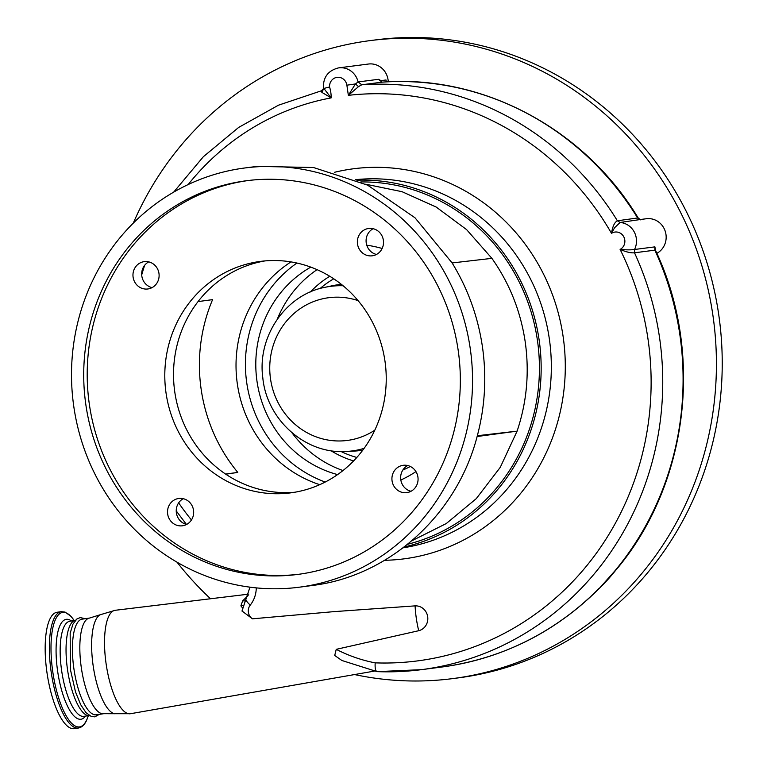 <?xml version="1.0" encoding="UTF-8"?>
<svg xmlns="http://www.w3.org/2000/svg" width="767" height="767" viewBox="0 0 767 767"><rect width="100%" height="100%" fill="white"/><g stroke="black" fill="none" stroke-linecap="round" stroke-linejoin="round"><path stroke-width="1.15" d="M74.217 728.65A58.819 18.753 -98.4 0 1 49.471 686.235A58.819 18.753 -98.4 0 1 49.75 619.381A58.819 18.753 -98.4 0 1 57.017 612.277L61.216 611.663A58.819 18.753 -98.4 0 0 53.939 618.758A58.819 18.753 -98.4 0 0 53.671 685.612A58.819 18.753 -98.4 0 0 78.416 728.027L74.217 728.65M75.607 620.129A48.34 15.417 81.6 0 0 67.554 669.888A48.34 15.417 81.6 0 0 89.739 715.764M103.698 713.703A48.34 15.417 81.6 0 1 81.34 667.856A48.34 15.417 81.6 0 1 89.566 618.058L82.155 619.151A48.34 15.417 81.6 0 0 73.929 668.949A48.34 15.417 81.6 0 0 96.297 714.796L103.698 713.703L130.476 713.722A52.271 16.673 81.6 0 1 106.162 664.164A52.271 16.673 81.6 0 1 115.194 610.292L100.189 614.76A50.315 16.049 81.6 0 0 93.21 666.092A50.315 16.049 81.6 0 0 114.829 713.789M256.264 587.886A27.574 26.126 82.6 0 1 250.263 605.096A9.194 8.705 -97.4 0 0 252.448 618.816L333.712 611.654L415.091 605.872A12.598 11.946 82.6 0 1 427.679 616.697A12.598 11.946 82.6 0 1 418.715 630.714L336.243 649.342A156.238 148.069 -97.4 0 0 375.178 662.861C374.862 668.469 375.562 671.393 377.268 671.633L421.39 669.668A294.087 278.728 82.6 0 1 377.268 671.633M252.448 618.816L241.989 611.002M242.602 608.02L240.886 605.863L242.66 600.849L248.134 595.537M341.948 660.531L334.719 655.478L336.243 649.342M341.804 660.464L377.115 671.643M240.886 605.863L242.65 605.575M244.644 600.906L242.66 600.849M598.787 588.615A294.087 278.728 -97.4 0 1 446.557 666.37A294.087 278.728 -97.4 0 1 441.734 667.041L446.576 666.37C505.453 657.185 556.372 631.183 599.324 588.366L614.463 571.377A294.087 278.728 -97.4 0 0 654.855 250.167L634.501 252.794C631.03 253.158 626.227 252.036 620.1 249.419C626.428 249.984 631.241 250.013 634.539 249.486L654.893 246.869L655.632 250.598M639.966 219.573L620.1 222.478L614.559 227.751L611.51 233.341C612.565 226.466 614.53 222.277 617.387 220.781L638.144 217.905C584.214 128.492 482.136 74.236 382.177 82.146L361.756 84.782L358.553 86.594L348.352 95.338L355.418 83.948L358.103 81.944L361.756 84.782A294.087 278.728 82.6 0 1 617.387 220.781L620.1 222.478A18.379 17.42 82.6 0 1 634.539 249.486L634.501 252.794A294.087 278.728 82.6 0 1 426.203 668.997A294.087 278.728 82.6 0 1 421.39 669.668L441.734 667.041M375.178 662.861A284.893 270.013 -97.4 0 0 421.975 660.282A284.893 270.013 -97.4 0 0 620.1 249.419A9.194 8.705 -97.4 0 0 624.463 238.489A9.194 8.705 -97.4 0 0 614.837 232.075A9.194 8.705 -97.4 0 0 611.51 233.341A284.893 270.013 -97.4 0 0 348.352 95.338L346.876 85.185A9.194 8.705 -97.4 0 0 336.934 77.371A9.194 8.705 -97.4 0 0 329.561 86.997L323.856 88.426L331.133 97.898L321.843 92.337L321.421 90.784L278.44 105.204L238.671 127.418L203.37 156.708L173.649 192.162M656.859 253.331A18.379 17.42 -97.4 0 0 665.334 231.596A18.379 17.42 -97.4 0 0 646.37 218.739L640.445 219.506M388.246 81.801A18.379 17.42 -97.4 0 0 368.467 64.025L338.813 67.86A18.379 17.42 82.6 0 1 358.103 81.944L378.447 79.317L381.055 80.612L381.391 82.04M354.536 674.557A321.661 304.854 -97.4 0 0 452.444 678.632A321.661 304.854 -97.4 0 0 457.717 677.903A321.661 304.854 -97.4 0 0 713.262 317.826A321.661 304.854 -97.4 0 0 370.116 40.603A321.661 304.854 -97.4 0 0 364.852 41.341A321.661 304.854 -97.4 0 0 133.295 223.12M177.043 562.211A321.661 304.854 -97.4 0 0 210.532 598.759M382.033 82.155L381.055 80.612L386.022 79.979L386.3 81.896M599.324 588.366C605.403 582.421 609.286 578.155 615.029 571.108L614.463 571.377M615.029 571.108C687.922 486.134 704.585 354.287 655.67 250.704L654.855 250.167L654.893 246.869M346.876 85.185L355.418 83.948L358.553 86.594M323.856 88.426L321.843 92.337M452.444 678.632L458.263 677.884A321.661 304.854 -97.4 0 0 463.527 677.156A321.661 304.854 -97.4 0 0 719.072 317.078A321.661 304.854 -97.4 0 0 375.935 39.855L370.116 40.603M382.244 82.146L381.573 82.328M404.151 546.986A185.643 175.95 -97.4 0 0 539.556 343.07A185.643 175.95 -97.4 0 0 356.828 180.197M360.826 181.942A183.802 174.205 82.6 0 1 537.83 343.29A183.802 174.205 82.6 0 1 407.584 544.282M411.706 540.86L446.269 523.554L476.288 498.636L500.276 467.324L517.102 431.14C526.843 402.129 529.537 372.311 525.184 341.689C520.601 311.105 509.509 283.32 491.896 258.354L466.604 229.621L436.202 207.061L402.052 191.692L365.686 184.205M400.834 480.027A123.151 116.718 -97.4 0 0 415.954 471.609M382.139 248.479A123.151 116.718 -97.4 0 0 366.76 245.2M290.99 261.902A123.151 116.718 -97.4 0 0 237.089 382.1A123.151 116.718 -97.4 0 0 319.743 484.677M299.072 587.225A211.376 200.331 82.6 0 1 73.584 405.053A211.376 200.331 82.6 0 1 241.519 168.433A211.376 200.331 82.6 0 1 244.98 167.954A211.376 200.331 82.6 0 1 470.468 350.126A211.376 200.331 82.6 0 1 302.543 586.745A211.376 200.331 82.6 0 1 299.072 587.225L314.748 585.173C390.988 574.847 457.429 513.785 477.333 435.723L517.102 431.14L477.122 436.519M225.766 474.198L237.789 472.414C198.126 424.506 188.279 357 212.584 299.638L198.03 301.594M491.896 258.354L452.127 262.947L414.995 217.79L367.546 185.115L313.521 167.522L257.185 166.372L244.98 167.954M477.333 435.723C485.051 406.529 486.748 376.856 482.424 346.722C477.956 316.608 467.86 288.68 452.127 262.947M237.789 472.414L225.575 474.064M264.951 260.914A116.718 110.621 -97.4 0 0 174.531 390.163A116.718 110.621 -97.4 0 0 294.796 492.241M148.74 261.873A13.787 13.068 -97.4 0 0 141.799 275.852A13.787 13.068 -97.4 0 0 152.058 287.615M373.145 228.7A13.787 13.068 -97.4 0 0 366.204 242.688A13.787 13.068 -97.4 0 0 376.463 254.452M407.689 465.531A13.787 13.068 -97.4 0 0 400.757 479.519A13.787 13.068 -97.4 0 0 411.016 491.283M183.284 498.694A13.787 13.068 -97.4 0 0 176.352 512.682A13.787 13.068 -97.4 0 0 186.611 524.446M243.369 181.165A198.509 188.136 -97.4 0 0 85.664 403.384A198.509 188.136 -97.4 0 0 297.433 574.464A198.509 188.136 -97.4 0 0 300.683 574.013A198.509 188.136 -97.4 0 0 458.388 351.794A198.509 188.136 -97.4 0 0 246.629 180.715A198.509 188.136 -97.4 0 0 243.369 181.165M182.575 525.779A13.787 13.068 82.6 0 1 182.354 525.807A13.787 13.068 82.6 0 1 167.647 513.928A13.787 13.068 82.6 0 1 178.596 498.492A13.787 13.068 82.6 0 1 178.826 498.464A13.787 13.068 82.6 0 1 193.533 510.343A13.787 13.068 82.6 0 1 182.575 525.779M406.98 492.606A13.787 13.068 82.6 0 1 406.759 492.644A13.787 13.068 82.6 0 1 392.052 480.756A13.787 13.068 82.6 0 1 403.001 465.329A13.787 13.068 82.6 0 1 403.231 465.301A13.787 13.068 82.6 0 1 417.938 477.179A13.787 13.068 82.6 0 1 406.98 492.606M372.436 255.785A13.787 13.068 82.6 0 1 372.206 255.814A13.787 13.068 82.6 0 1 357.499 243.935A13.787 13.068 82.6 0 1 368.457 228.499A13.787 13.068 82.6 0 1 368.678 228.47A13.787 13.068 82.6 0 1 383.385 240.349A13.787 13.068 82.6 0 1 372.436 255.785M148.031 288.948A13.787 13.068 82.6 0 1 147.801 288.977A13.787 13.068 82.6 0 1 133.094 277.098A13.787 13.068 82.6 0 1 144.052 261.662A13.787 13.068 82.6 0 1 144.273 261.633A13.787 13.068 82.6 0 1 158.98 273.512A13.787 13.068 82.6 0 1 148.031 288.948M292.361 492.625A116.718 110.621 82.6 0 1 290.453 492.893A116.718 110.621 82.6 0 1 165.94 392.301A116.718 110.621 82.6 0 1 258.671 261.643A116.718 110.621 82.6 0 1 260.579 261.384A116.718 110.621 82.6 0 1 385.092 361.976A116.718 110.621 82.6 0 1 292.361 492.625M248.374 180.494A198.509 188.136 -97.4 0 0 246.859 180.715A198.509 188.136 -97.4 0 0 89.03 402.013A198.509 188.136 -97.4 0 0 299.178 574.234M337.585 474.591A112.116 106.268 82.6 0 1 256.763 379.56A112.116 106.268 82.6 0 1 310.808 267.117M410.374 466.489A112.116 106.268 82.6 0 1 402.838 470.037M325.208 482.05A123.056 116.632 82.6 0 1 246.485 380.883A123.056 116.632 82.6 0 1 296.954 263.043M340.96 284.02A84.706 80.286 -97.4 0 0 338.784 284.653M360.193 450.536A84.706 80.286 -97.4 0 0 362.455 450.593M364.104 448.359A82.989 78.656 82.6 0 1 353.395 450.756A82.989 78.656 82.6 0 1 345.936 451.475C305.295 454.313 266.609 419.597 262.774 377.498C257.194 336.512 285.602 294.806 324.757 287.357L332.341 285.736A83.632 79.26 82.6 0 1 337.049 284.883A83.632 79.26 82.6 0 1 338.42 284.701A83.632 79.26 82.6 0 1 341.411 284.375M362.801 450.143A83.632 79.26 82.6 0 1 361.199 450.392A83.632 79.26 82.6 0 1 359.828 450.584A83.632 79.26 82.6 0 1 353.673 451.121L345.936 451.475M78.416 728.027C81.868 727.365 84.61 724.777 86.623 720.271L88.31 715.716A57.851 18.446 -98.4 0 1 86.719 719.897A57.851 18.446 -98.4 0 1 58.417 697.184A57.851 18.446 -98.4 0 1 55.502 619.41A57.851 18.446 -98.4 0 1 74.226 620.589L69.835 621.251A48.062 15.33 -98.4 0 0 63.891 627.061A48.062 15.33 -98.4 0 0 63.671 681.69A48.062 15.33 -98.4 0 0 83.891 716.349L88.253 715.707M85.52 716.11A50.488 16.097 -98.4 0 1 61.6 690.108A50.488 16.097 -98.4 0 1 59.999 625.441A50.488 16.097 -98.4 0 1 71.465 621.011M415.091 605.872A44.102 14.065 81.6 0 0 416.318 618.365A44.102 14.065 81.6 0 0 418.715 630.714M334.498 172.297A196.668 186.4 82.6 0 1 350.327 169.21A196.668 186.4 82.6 0 1 563.122 336.569A196.668 186.4 82.6 0 1 407.114 558.424A196.668 186.4 82.6 0 1 384.564 560.293M329.561 86.997A31.246 29.616 82.6 0 1 331.133 97.898A259.16 245.632 -97.4 0 0 188.155 184.569M144.666 265.277A259.16 245.632 -97.4 0 0 141.713 274.893M178.653 502.874A259.16 245.632 -97.4 0 0 191.453 519.959M250.263 605.096A9.194 2.157 -141.5 0 1 245.977 598.998L241.989 611.069M338.515 67.899A18.379 17.42 82.6 0 1 338.813 67.86L338.496 67.899C327.883 70.612 322.869 77.525 323.444 88.636L321.421 90.784M640.455 219.851L637.741 218.154A294.087 278.728 -97.4 0 0 382.11 82.155L378.447 79.317M403.087 547.811A185.643 175.95 -97.4 0 0 549.728 341.756A185.643 175.95 -97.4 0 0 355.581 179.679M342.993 470.555A112.116 106.268 82.6 0 1 291.959 432.77M277.299 319.158A112.116 106.268 82.6 0 1 317.068 269.648M353.597 460.929A101.091 95.808 82.6 0 1 330.893 450.68M310.414 291.949A101.091 95.808 82.6 0 1 329.772 276.264M356.828 457.448A96.824 91.772 82.6 0 1 341.142 451.552M320.098 288.507A96.824 91.772 82.6 0 1 333.779 278.814M324.757 287.357A82.989 78.656 82.6 0 1 329.436 286.513A82.989 78.656 82.6 0 1 343.127 285.765M358.084 300.635A71.964 68.205 -97.4 0 0 327.634 297.855A71.964 68.205 -97.4 0 0 270.54 379.042A71.964 68.205 -97.4 0 0 348.41 440.287A71.964 68.205 -97.4 0 0 374.804 430.172M74.255 620.58L70.832 616.189L65.042 612.076L61.216 611.663M85.262 618.701L80.19 617.588L76.844 619.017L72.923 624.204L70.171 633.206L70.391 669.466L75.492 691.882L80.736 704.768L85.962 712.61L91.235 716.464L94.849 716.867L99.394 714.336M89.566 618.058L100.189 614.76M248.729 594.137L115.194 610.292M176.237 510.918L186.439 524.407M249.984 587.167L245.977 598.998M640.148 219.544L638.144 217.905M338.42 284.701L341.344 284.317M359.828 450.584L362.743 450.21M374.315 671.106L130.476 713.722"/></g></svg>
